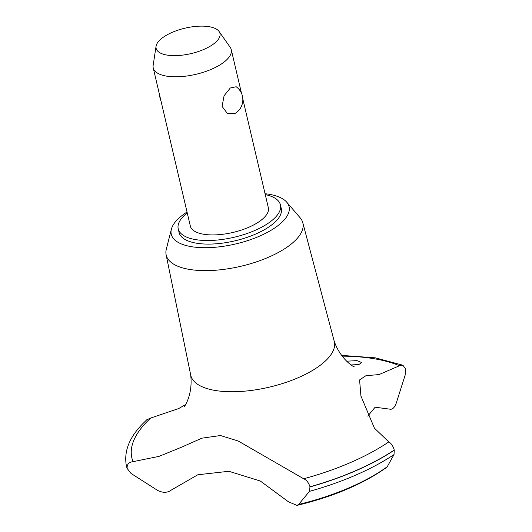 <?xml version="1.0" encoding="UTF-8"?>
<svg xmlns="http://www.w3.org/2000/svg" width="532" height="532" viewBox="0 0 532 532"><rect width="100%" height="100%" fill="white"/><g stroke="black" fill="none" stroke-linecap="round" stroke-linejoin="round"><path stroke-width="0.8" d="M187.231 212.873A52.488 20.928 -13.2 0 0 178.227 228.873L179.065 232.451A52.488 20.928 -13.2 0 0 216.876 243.736A52.488 20.928 -13.2 0 0 272.025 224.664A52.488 20.928 -13.2 0 0 281.268 208.478L280.43 204.9A52.488 20.928 -13.2 0 0 265.249 194.572M178.227 228.873A52.488 20.928 -13.2 0 0 216.039 240.158A52.488 20.928 -13.2 0 0 271.187 221.086A52.488 20.928 -13.2 0 0 280.43 204.9M187.031 212.015A60.502 24.126 -13.2 0 0 181.917 215.62A60.502 24.126 -13.2 0 0 171.37 229.226L166.31 249.189A70.191 27.99 -13.2 0 0 166.117 254.728A70.191 27.99 -13.2 0 0 216.371 270.17A70.191 27.99 -13.2 0 0 290.499 244.634A70.191 27.99 -13.2 0 0 302.781 222.675A70.191 27.99 -13.2 0 0 300.141 217.794L286.728 202.173A60.502 24.126 -13.2 0 0 265.049 193.715M171.37 229.226A60.502 24.126 -13.2 0 0 209.109 247.633A60.502 24.126 -13.2 0 0 278.416 225.302A60.502 24.126 -13.2 0 0 286.728 202.173M166.117 254.728L190.709 375.053A73.722 29.4 -13.2 0 0 243.49 391.266A73.722 29.4 -13.2 0 0 321.348 364.447A73.722 29.4 -13.2 0 0 334.249 341.384L302.781 222.675M185.562 404.566L178.739 408.529L150.756 418.012A149.924 59.784 -13.2 0 0 133.086 461.656L159.035 456.37L181.745 447.119L201.821 438.188L220.501 435.535L238.283 441.041L303.679 478.773C306.545 479.97 308.64 482.637 309.97 486.787L309.478 491.355A154.486 61.599 -13.2 0 0 394.019 454.567L394.272 450.019C393.035 446.009 391.213 443.309 388.792 441.899L374.428 428.167L360.929 396.041L359.579 379.928L365.936 375.705L379.057 374.575L399.459 365.743A149.924 59.784 -13.2 0 0 342.156 356.141M309.471 491.355L298.645 504.436L296.949 505.4L288.384 501.749L260.294 481.014L228.886 471.286L197.864 474.75L171.377 490.012C167.4 492.971 162.732 493.051 157.379 490.258L131.032 473.447L127.148 468.439C126.855 464.396 128.83 462.135 133.086 461.656M303.679 478.773A149.924 59.784 -13.2 0 0 388.799 441.906M346.625 361.188L356.972 360.63L361.72 362.565L358.887 364.54L351.12 364.945M242.818 98.939L268.341 207.733A40.066 15.98 166.8 0 1 261.285 220.088A40.066 15.98 166.8 0 1 219.184 234.652A40.066 15.98 166.8 0 1 190.323 226.034L153.236 67.916A40.066 15.98 166.8 0 1 153.15 65.343L156.069 46.257A32.778 13.067 -13.2 0 0 177.316 55.574A32.778 13.067 -13.2 0 0 214.183 43.504A32.778 13.067 -13.2 0 0 219.084 31.474A32.778 13.067 -13.2 0 0 193.861 26.6A32.778 13.067 -13.2 0 0 161.908 38.257A32.778 13.067 -13.2 0 0 156.069 46.257M235.49 113.21L227.55 113.682L222.09 106.413L224.065 95.78L230.296 87.986L236.208 86.756A16.027 16.027 0 0 1 235.49 113.21M219.084 31.474L230.183 47.275A40.066 15.98 166.8 0 1 231.254 49.616A40.066 15.98 166.8 0 1 224.198 61.971A40.066 15.98 166.8 0 1 182.097 76.535A40.066 15.98 166.8 0 1 153.236 67.916M399.459 365.743L402.923 365.231L405.663 369.028L405.125 375.2L396.387 402.757C394.618 407.758 392.323 409.873 389.497 409.101L375.133 407.219L367.758 416.124M150.756 418.012L146.805 419.741L141.864 424.662C129.05 438.049 123.876 451.695 126.337 465.593A157.066 62.63 -13.2 0 0 126.41 465.886A157.066 62.63 -13.2 0 0 127.148 468.439M296.949 505.4C333.458 496.635 363.482 483.867 387.037 467.089L394.019 454.567M126.423 465.959A157.066 62.63 -13.2 0 0 126.443 466.032A157.066 62.63 -13.2 0 0 126.816 467.442A157.066 62.63 -13.2 0 0 127.188 468.586L126.816 467.442M310.003 486.933A157.066 62.63 -13.2 0 0 394.305 450.158M309.97 486.787A157.066 62.63 -13.2 0 0 394.272 450.019M298.645 504.436A133.712 53.32 -13.2 0 0 387.456 466.571M190.582 374.342C193.402 394.811 183.666 408.064 184.112 406.714M159.68 95.408A16.027 16.027 0 0 0 160.996 101.014M241.508 93.333L231.254 49.616M341.591 355.389L375.426 357.863L402.923 365.231M354.239 366.814C355.177 367.818 340.513 360.111 334.043 340.693M360.935 396.041L361.068 396.626"/></g></svg>
